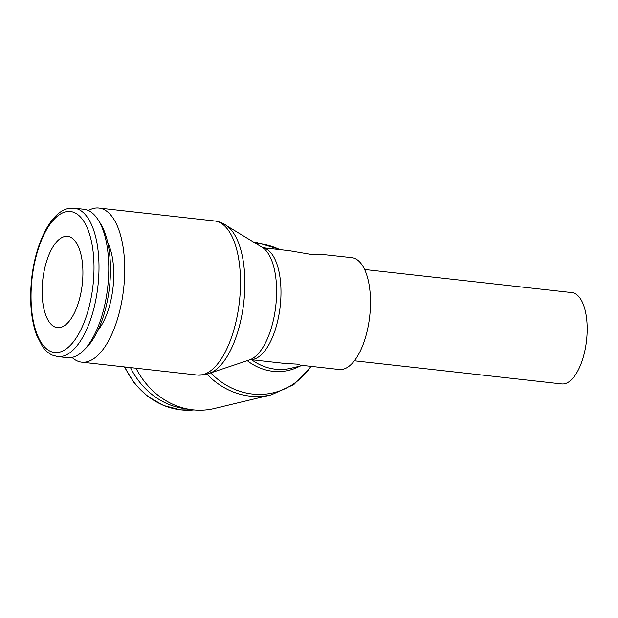 <?xml version="1.0" encoding="UTF-8"?>
<svg xmlns="http://www.w3.org/2000/svg" width="618" height="618" viewBox="0 0 618 618"><rect width="100%" height="100%" fill="white"/><g stroke="black" fill="none" stroke-linecap="round" stroke-linejoin="round"><path stroke-width="0.93" d="M72.028 357.413A77.528 33.534 -83.6 0 0 81.715 362.156A77.528 33.534 -83.6 0 0 124.566 276.887A77.528 33.534 -83.6 0 0 98.903 208.057A77.528 33.534 -83.6 0 0 88.413 210.545M214.685 220.974A77.528 33.534 -83.6 0 1 240.34 289.803A77.528 33.534 -83.6 0 1 202.735 374.724A77.528 33.534 -83.6 0 1 197.49 375.072L205.848 374.531L212.082 372.19A76.022 32.885 -83.6 0 0 244.72 290.53A76.022 32.885 -83.6 0 0 228.281 227.007C224.303 223.623 219.776 221.615 214.685 220.974L98.903 208.057M210.267 373.048L249.564 359.885A57.783 24.998 -83.6 0 0 251.68 358.981A57.783 24.998 -83.6 0 0 276.493 296.903A57.783 24.998 -83.6 0 0 263.994 248.614A57.783 24.998 -83.6 0 0 262.125 247.27L226.698 225.763M311.001 366.358A76.022 67.717 -103.5 0 1 252.499 394.045A76.022 67.717 -103.5 0 1 210.738 372.893M255.667 243.345A76.022 67.717 -103.5 0 1 259.066 243.631A76.022 67.717 -103.5 0 1 279.892 249.633M299.915 366.126A57.783 51.479 -103.5 0 1 272.924 371.294A57.783 51.479 -103.5 0 1 247.254 360.657M57.59 356.571L67.362 357.667A74.654 32.29 -83.6 0 0 83.778 350.29A74.654 32.29 -83.6 0 0 108.629 275.558A74.654 32.29 -83.6 0 0 98.301 220.093A74.654 32.29 -83.6 0 0 83.924 209.278L74.145 208.189A74.654 32.29 -83.6 0 1 98.849 274.462A74.654 32.29 -83.6 0 1 62.642 356.238A74.654 32.29 -83.6 0 1 57.59 356.571L52.314 355.111C48.59 353.396 45.299 350.522 42.449 346.482L36.547 334.971C31.024 319.367 29.394 300.634 31.642 278.772C35.404 243.616 50.56 212.376 68.057 208.583L74.145 208.189M83.778 350.29L86.713 347.316A70.923 30.676 -83.6 0 0 110.321 276.323A70.923 30.676 -83.6 0 0 100.518 223.631L98.301 220.093M107.795 242.843A52.831 22.851 96.4 0 1 113.65 279.506A52.831 22.851 96.4 0 1 98.046 330.182M364.605 269.487L571.897 292.608A45.941 19.869 96.4 0 1 587.1 333.396A45.941 19.869 96.4 0 1 561.708 383.925L354.415 360.796M82.82 277.134A45.941 19.869 96.4 0 1 57.428 327.664A45.941 19.869 96.4 0 1 42.225 286.876A45.941 19.869 96.4 0 1 67.617 236.346A45.941 19.869 96.4 0 1 82.82 277.134M321.468 254.338L351.773 257.652A56.277 24.341 96.4 0 1 370.398 307.617A56.277 24.341 96.4 0 1 339.297 369.51L300.765 365.215L296.794 364.095L285.199 363.477L250.352 359.591M319.668 254.747C323.948 254.523 320.85 254.369 310.375 254.276L289.224 250.669L262.835 247.725M186.566 408.815A74.654 66.505 -103.5 0 1 130.498 367.594M207.03 374.222A77.528 69.061 -103.5 0 0 249.95 396.13A77.528 69.061 -103.5 0 0 271.387 394.825L214.299 408.521A77.528 69.061 -103.5 0 1 136.022 368.212M250.39 359.576A56.277 24.341 -83.6 0 0 253.565 359.267A56.277 24.341 -83.6 0 0 280.866 297.629A56.277 24.341 -83.6 0 0 262.866 247.748M302.774 365.439L291.039 368.251A56.277 50.135 -103.5 0 1 275.481 369.209A56.277 50.135 -103.5 0 1 251.657 359.738M193.874 409.935A74.654 66.505 -103.5 0 1 180.927 409.881A74.654 66.505 -103.5 0 1 124.828 366.961M65.585 211.843A70.923 30.676 -83.6 0 0 31.186 289.525A70.923 30.676 -83.6 0 0 59.459 352.175A70.923 30.676 -83.6 0 0 93.859 274.485A70.923 30.676 -83.6 0 0 65.585 211.843M280.757 249.726L257.405 242.689L254.114 242.403M193.913 409.943L180.68 409.904L163.469 405.478L147.679 396.377L134.345 383.23L124.372 366.914M271.387 394.825L293.851 384.55L311.279 366.389M197.49 375.072L81.715 362.156"/></g></svg>
